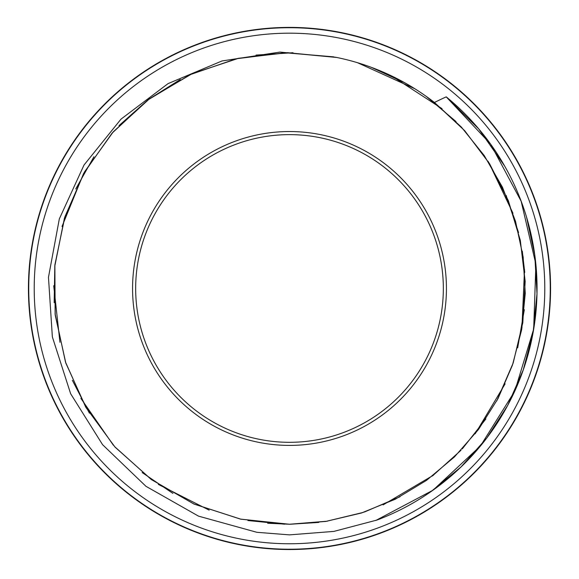 <?xml version="1.0" encoding="UTF-8"?>
<svg xmlns="http://www.w3.org/2000/svg" width="579" height="579" viewBox="0 0 579 579"><rect width="100%" height="100%" fill="white"/><g stroke="black" fill="none" stroke-linecap="round" stroke-linejoin="round"><path stroke-width="0.87" d="M336.623 57.459L279.939 52.088L222.025 60.954L168.062 83.615L121.018 119.122L84.02 165.015L59.319 218.913L48.47 277.29L52.356 336.906L70.645 393.742L102.584 444.686L145.937 486.295L198.539 516.142L256.859 532.296L289.5 534.873L333.917 531.399L377.074 520.014A247.551 247.551 0 0 0 446.235 96.859A386.743 341.487 -127.8 0 0 434.438 102.49A235.783 235.783 0 0 0 336.623 57.444M289.5 543.753A255.281 255.281 0 0 1 68.416 160.832A255.281 255.281 0 0 1 510.584 160.832A255.281 255.281 0 0 1 289.5 543.753M434.438 102.49L461.391 127.105L484.239 155.577L502.456 187.205L515.513 221.287L523.155 256.989L525.247 293.437L521.65 329.755L512.466 365.096L497.991 398.605L478.5 429.466L454.45 456.925L426.477 480.389L395.225 499.243L361.419 513.008L325.89 521.418L289.5 524.277L240.669 519.124L193.929 504.027L151.365 479.55L114.78 446.778L85.757 407.175L65.615 362.382L55.128 314.404L54.867 265.305L64.747 217.19L84.375 172.187L112.934 132.222L149.107 99.016L191.41 74.076L237.947 58.378L286.721 52.711L335.625 57.249M391.997 76.131L442.052 108.686M488.741 162.41L512.972 213.253M524.516 269.582L521.925 328.163M505.12 383.855L475.221 433.751M433.497 475.164L383.11 504.888M327.403 521.18L289.5 524.241L240.618 519.153L193.864 503.969L151.235 479.484L114.664 446.648L85.649 406.957L65.507 362.128L55.128 314.079L54.875 264.929L64.891 216.799L84.606 171.768L113.26 131.838L149.577 98.698L191.946 73.801L238.591 58.269L287.43 52.675L336.348 57.401M426.376 96.483L456.02 121.568M506.089 195.311L518.552 232.563M524.313 309.707L517.684 347.82M485.868 418.972L462.303 448.87M400.017 496.739L364.386 512.039M267.679 523.25L289.5 524.241L240.763 519.16L194.146 504.121L151.64 479.738L115.062 447.14L86.076 407.652L65.811 363.04L55.237 315.208L54.781 266.21L64.421 218.182L83.839 173.193L112.073 133.156L148.014 99.87L190.05 74.684L236.37 58.747L285.006 52.747L333.815 56.865M357.511 62.706L414.745 88.703M434.453 102.483L464.713 130.709L489.61 163.777L508.348 200.674L520.297 240.292L525.175 281.401L522.801 322.706L513.189 362.961L496.739 400.943M461.022 450.245L432.419 475.989M363.279 512.408L325.868 521.418M318.812 522.424L289.5 524.277M209.157 510.135L158.328 484.406M113.289 445.121L80.886 398.366M59.948 342.298L53.724 285.729M62.018 226.483L83.485 173.772M118.992 125.629L147.754 100.066M284.55 524.19L247.906 520.543M172.889 493.388L142.202 472.565M89.376 413.124L72.346 380.294M54.158 302.774L54.824 265.768M75.748 188.971L93.957 156.75M148.933 99.183L180.279 79.518M256.041 55.085L293.003 52.725M371.24 67.316L404.757 82.79M488.01 161.259L488.937 162.721M522.294 251.163L524.726 272.376M452.199 101.89L446.228 96.859L478.638 128.806L504.693 166.108M526.564 217.176L534.772 255.078L537.008 293.792L533.136 332.36L523.264 369.865L507.711 405.38L486.794 438.014L461 466.964L431.029 491.578M446.221 96.859L490.601 144.084L521.143 201.217L535.893 264.321L533.679 329.075L514.818 391.064L480.44 445.989L433.049 490.174L375.778 520.485M378.362 519.522L376.965 520.058M289.5 549.536A261.064 261.064 0 0 0 515.592 157.937A261.064 261.064 0 0 0 63.408 157.937A261.064 261.064 0 0 0 289.5 549.536M289.5 445.403A156.931 156.931 0 0 0 425.406 210.003A156.931 156.931 0 0 0 153.594 210.003A156.931 156.931 0 0 0 289.5 445.403M289.5 442.313A153.84 153.84 0 0 0 422.728 211.552A153.84 153.84 0 0 0 156.272 211.552A153.84 153.84 0 0 0 289.5 442.313M289.5 549.225A260.753 260.753 0 0 1 63.676 158.096A260.753 260.753 0 0 1 515.324 158.096A260.753 260.753 0 0 1 289.5 549.225"/></g></svg>
